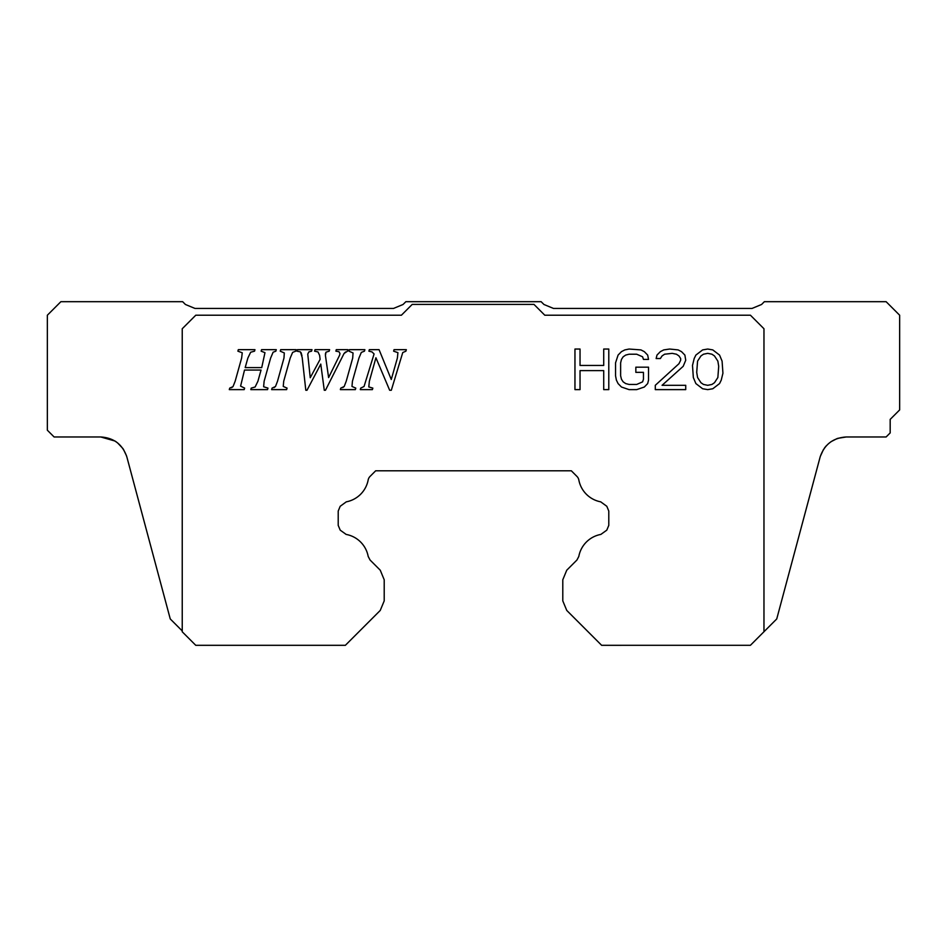 <?xml version="1.0" encoding="UTF-8"?>
<svg xmlns="http://www.w3.org/2000/svg" width="947" height="947" viewBox="0 0 947 947"><rect width="100%" height="100%" fill="white"/><g stroke="black" fill="none" stroke-linecap="round" stroke-linejoin="round"><path stroke-width="1.42" d="M182.238 630.927L170.259 618.947L126.874 457.022C122.636 444.51 113.924 437.822 100.737 436.969L114.989 441.03L100.737 436.969L54.109 436.969L47.35 430.21L47.35 315.221L60.88 301.691L182.641 301.691L185.434 304.484L194.999 308.45L393.49 308.45L403.055 304.484L405.861 301.691L541.139 301.691L543.945 304.484L553.51 308.45L752.001 308.45L761.566 304.484L764.359 301.691L886.12 301.691L899.65 315.221L899.65 409.921L890.18 419.391L890.18 432.909L886.12 436.969L846.263 436.969C833.076 437.822 824.364 444.51 820.126 457.022L776.741 618.947L750.415 645.298L601.629 645.309L566.756 610.436L562.79 600.872L562.79 579.765L566.756 570.201L576.936 560.02L578.806 556.457A27.463 27.463 0 0 1 600.836 534.428L606.802 530.142L608.791 525.36L608.791 511.06L606.802 506.278L600.706 501.839A27.463 27.463 0 0 1 578.83 479.963A6.759 6.759 0 0 0 576.96 476.436L571.325 470.789L375.675 470.789L370.04 476.436A6.759 6.759 0 0 0 368.17 479.963A27.463 27.463 0 0 1 346.294 501.839L340.198 506.278L338.209 511.06L338.209 525.36L340.198 530.142L346.164 534.428A27.463 27.463 0 0 1 368.194 556.457L370.064 560.02L380.244 570.201L384.21 579.765L384.21 600.872L380.244 610.436L345.371 645.309L195.757 645.309L182.238 631.791L182.238 328.751L195.769 315.221L401.398 315.221L412.217 304.401L533.978 304.401L544.797 315.221L750.438 315.221L763.969 328.751L763.969 631.767M824.458 448.014L826.139 445.942M830.933 441.728L837.101 438.568M820.291 456.454L823.559 449.316L820.291 456.454M114.989 441.03L116.457 442.012M117.428 442.734L122.921 448.547M123.359 449.186L126.555 455.933M360.724 388.116L364.05 386.483L374.077 353.953L372.017 351.917L368.904 351.171L369.306 349.668L379.072 349.668L391.265 379.487L397.385 358.049L397.918 352.651L393.632 351.171L394.035 349.668L406.334 349.668L405.908 351.171L402.759 352.544L391.312 390.259L389.667 390.259L375.923 357.765L369.366 381.25L368.785 386.932L372.834 388.116L372.396 389.619L360.298 389.619L360.724 388.116L364.05 386.483M342.684 387.654L344.211 386.483L346.223 381.25L352.698 358.049L353.03 352.947L348.97 351.171L349.372 349.668L364.891 349.668L364.453 351.171L361.34 352.391L358.937 358.049L352.438 381.25L351.976 386.435L355.788 388.116L355.35 389.619L340.364 389.619L340.79 388.116L344.211 386.483M325.981 352.189L325.425 355.48L328.609 377.581L339.642 355.137L339.985 353.539L338.967 351.704L335.913 351.171L336.256 349.668L347.928 349.668L347.502 351.171L344.081 353.456L325.46 390.259L324.276 390.259L320.773 364.086L306.994 390.259L305.81 390.259L302.2 357.587L300.471 351.893L296.979 351.171L297.405 349.668L311.989 349.668L311.563 351.171L308.876 351.882L307.751 354.06L310.237 377.723L320.11 359.351L319.624 355.397L318.026 351.953L314.593 351.171L315.031 349.668L329.615 349.668L329.177 351.171L325.981 352.189L325.342 354.154M345.584 351.964L344.081 353.456M301.951 355.741L301.11 352.71M273.955 387.654L275.494 386.483L277.507 381.25L283.97 358.049L284.313 352.947L280.253 351.171L280.655 349.668L296.162 349.668L295.736 351.171L292.623 352.391L290.22 358.049L283.709 381.25L283.248 386.435L287.071 388.116L286.633 389.619L271.635 389.619L272.073 388.116L275.494 386.483M275.861 351.171L273.115 352.213L270.629 358.049L264.13 381.25L263.621 386.755L267.977 388.116L267.539 389.619L250.813 389.619L251.215 388.116L255.134 386.98L257.915 381.25L261.041 370.064L244.515 370.064L240.585 386.127L244.634 388.116L244.196 389.619L229.292 389.619L229.73 388.116L232.998 386.625L235.152 381.25L241.627 358.049L242.254 352.793L237.898 351.171L238.301 349.668L254.968 349.668L254.542 351.171L250.659 352.237L247.865 358.049L245.178 367.614L261.727 367.614L264.971 352.675L261.159 351.171L261.561 349.668L276.287 349.668L275.861 351.171L273.115 352.213M231.53 387.749L232.998 386.625M837.752 438.343L846.263 436.969M603.713 365.447L603.713 349.041L608.791 349.041L608.791 389.619L603.713 389.619L603.713 370.62L580.038 370.62L580.038 389.619L574.959 389.619L574.959 349.041L580.038 349.041L580.038 365.447L603.713 365.447M621.469 359.398L620.628 362.855L620.628 375.805L621.469 379.262L623.162 381.854L625.695 383.582L629.08 384.446L636.692 384.446L642.611 381.854L643.451 379.262L643.451 372.349L635.839 372.349L635.839 367.176L648.529 367.176L648.529 380.126L647.677 383.582L644.303 387.027L636.692 389.619L629.08 389.619L621.469 387.027L618.083 383.582L616.39 380.126L615.55 375.805L615.55 362.855L618.083 355.078L621.469 351.633L624.854 349.905L629.08 349.041L640.918 349.905L644.303 351.633L647.677 355.078L648.529 359.398L643.451 359.398L642.611 356.806L636.692 354.214L629.08 354.214L625.695 355.078L623.162 356.806L621.469 359.398M684.882 355.078L685.735 360.262L683.189 366.311L662.06 385.311L685.735 385.311L685.735 389.619L655.288 389.619L655.288 385.311L678.963 363.719L680.656 360.262L680.656 358.534L678.963 355.942L676.43 354.214L672.204 353.349L664.593 354.214L662.06 355.942L660.367 358.534L656.141 358.534L656.981 355.078L660.367 351.633L663.74 349.905L669.659 349.041L678.123 349.905L681.497 351.633L684.882 355.078M712.783 388.755L707.717 389.619L702.638 388.755L695.879 383.582L693.334 377.533L692.494 365.447L694.187 358.534L695.879 355.078L702.638 349.905L707.717 349.041L712.783 349.905L719.554 355.078L722.088 361.127L722.928 373.213L721.247 380.126L719.554 383.582L712.783 388.755M405.908 351.171L402.759 352.544M696.72 372.349L697.572 361.127L700.946 355.942L703.491 354.214L707.717 353.349L711.943 354.214L714.476 355.942L717.862 361.127L718.702 366.311L717.862 377.533L714.476 382.718L711.943 384.446L707.717 385.311L703.491 384.446L700.946 382.718L697.572 377.533L696.72 372.349"/></g></svg>
